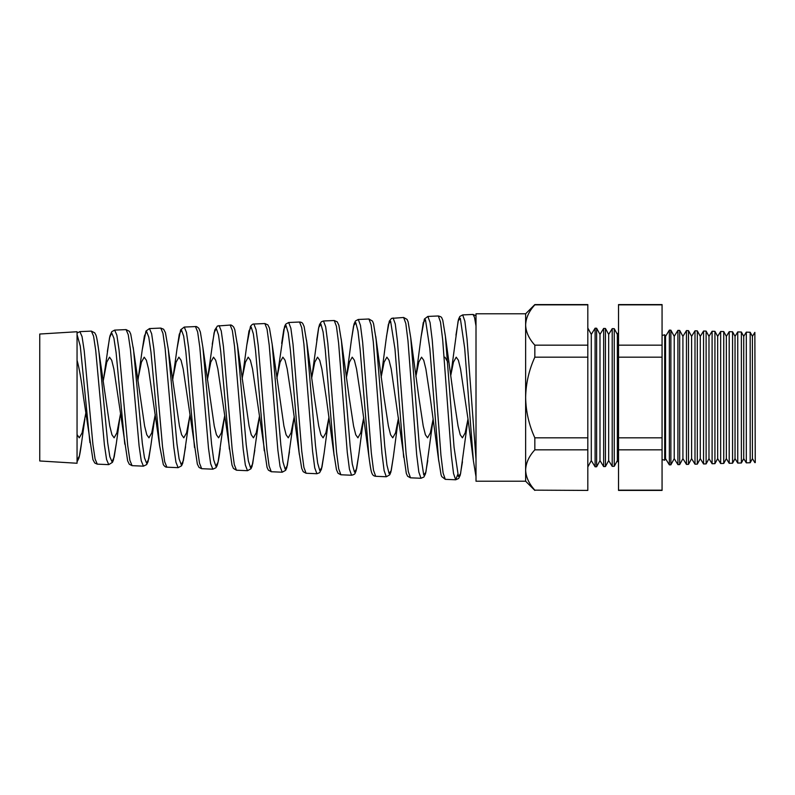 <?xml version="1.0" encoding="UTF-8"?>
<svg xmlns="http://www.w3.org/2000/svg" width="795" height="795" viewBox="0 0 795 795"><rect width="100%" height="100%" fill="white"/><g stroke="black" fill="none" stroke-linecap="round" stroke-linejoin="round"><path stroke-width="1.19" d="M670.871 330.173L670.871 464.827L674.23 458.645L674.23 336.355L670.871 330.173L669.35 330.134L665.544 336.355L665.544 458.645L664.69 460.216L664.69 334.784L662.066 335.47M476.006 326.01L474.516 317.364L473.045 314.452L462.68 314.909L464.856 321.12L467.033 338.988L476.006 459.083L476.006 476.434M79.868 331.624L82.044 336.563L84.22 350.824L92.926 444.554L95.102 459.003L97.268 464.141L108.736 464.638L106.57 459.46L104.403 444.882L95.728 350.476L93.562 336.096L91.385 331.118L79.868 331.624L77.065 333.055M126.077 329.607L114.669 330.104L116.855 335.172L119.031 349.78L127.727 445.597L129.903 460.404L132.069 465.661L143.428 466.158L141.262 460.871L139.105 445.985L130.42 349.412L128.253 334.715L126.087 329.607L129.456 331.366L130.748 334.158L133.59 350.347L142.325 443.292L144.481 457.831L146.638 463.266L148.804 458.775L150.951 445.051L148.049 461.716L146.648 464.588L143.428 466.158M149.47 328.583L151.646 333.751L153.823 348.667L162.528 446.691L164.704 461.806L166.87 467.182L178.13 467.669L175.953 462.253L173.787 447.009L165.121 348.359L162.945 333.304L160.779 328.087L149.47 328.583L145.972 331.058L142.226 349.909L137.883 380.835M184.271 327.063L186.457 332.37L188.634 347.624L197.329 447.774L199.505 463.217L201.672 468.692L212.822 469.179L210.655 463.664L208.489 448.122L199.813 347.246L197.647 331.903L195.471 326.576L184.271 327.063L180.634 329.836L177.086 348.309L172.634 380.318M219.072 325.543L221.248 330.949L223.425 346.541L232.13 448.827L234.306 464.608L236.473 470.213L247.513 470.7L245.357 465.065L243.181 449.165L234.515 346.213L232.349 330.521L230.172 325.056L217.442 326.01L214.799 329.985L212.245 344.255M253.873 324.022L256.05 329.547L258.226 345.457L266.931 449.93L269.108 466.029L271.274 471.733L282.215 472.21L280.049 466.466L277.882 450.238L269.207 345.1L267.041 329.1L264.864 323.545L253.873 324.022C252.949 323.843 251.816 324.628 250.475 326.367L246.808 345.08L242.127 379.275M288.674 322.502L290.851 328.136L293.027 344.364L301.732 450.984L303.909 467.42L306.075 473.254L316.907 473.731L314.741 467.848L312.574 451.302L303.899 344.046L301.732 327.699L299.566 322.025L288.674 322.502L285.713 324.171L284.58 326.507L276.879 378.758M323.476 320.981L325.662 326.745L327.838 343.321L336.533 452.077L338.71 468.831L340.876 474.774L351.599 475.241L349.442 469.269L347.276 452.415L338.6 342.993L336.434 326.318L334.258 320.514L323.476 320.981L321.379 321.766L319.57 324.479L318.586 328.027L316.728 340.081M368.93 456.668L360.125 349.403L357.949 330.919L355.762 322.641L353.576 325.861L351.39 340.081L354.043 323.992L355.454 320.971L358.277 319.461L360.463 325.334L362.639 342.248L371.335 453.11L373.511 470.223L375.677 476.294L386.3 476.762L384.134 470.65L381.968 453.438L373.302 341.93L371.126 324.916L368.95 319.004L358.277 319.471M393.088 317.95L395.264 323.943L397.43 341.164L406.136 454.233L408.312 471.644L410.478 477.815L420.992 478.272L418.836 472.061L416.659 454.551L407.984 340.826L405.818 323.505L403.651 317.483L391.498 318.388L389.302 321.17L386.459 336.633M427.879 316.43L430.065 322.541L432.241 340.121L440.937 455.267L443.113 473.035L445.279 479.335L455.694 479.783L453.528 473.462L451.361 455.595L442.686 339.793L440.519 322.124L438.343 315.973L427.879 316.43L424.391 319.034L421.092 336.861L415.874 376.731M457.672 474.625L455.694 479.792L458.695 478.431L460.226 475.181L462.461 461.796M91.385 331.118L94.754 332.857C95.887 335.609 96.255 332.419 98.987 352.235L109.77 426.031L111.946 434.766L114.122 437.826L116.905 432.848L120.512 413.887M97.268 464.141L94.794 463.048L92.936 459.669L83.535 397.5C81.378 380.179 79.222 367.787 77.055 360.324M133.63 350.694L144.601 426.001L146.777 434.756L148.953 437.826L151.736 432.858L155.264 414.424M132.069 465.661L129.297 464.25L127.637 460.832L113.864 368.969L111.698 360.234L109.531 357.174L106.769 362.132L103.131 381.371M189.349 419.144L183.426 460.474L181.27 464.757L179.104 458.884L176.947 443.739L168.262 349.114L179.431 426.031L181.608 434.766L183.784 437.826L186.567 432.848L190.005 414.95M166.87 467.172C165.758 467.301 164.575 466.446 163.333 464.608L159.656 445.866L148.536 368.999L146.369 360.244L144.203 357.174L141.44 362.123L138.668 375.787M224.17 419.144L218.059 462.163L215.902 466.248L213.746 459.977L211.589 444.286L202.904 347.544L214.252 426.011L216.429 434.756L218.605 437.826L221.388 432.848L224.756 415.467M201.672 468.692L199.078 467.48L197.349 464.121L183.208 368.979L181.041 360.234L178.875 357.174L176.102 362.132L173.34 375.777M237.248 343.539L249.083 426.031L251.26 434.766L253.436 437.826L256.219 432.868L259.498 415.984M236.473 470.213L233.432 468.444L232.001 465.085L217.87 368.989L215.703 360.244L213.537 357.174L210.784 362.113L207.376 379.791M293.822 419.174L287.313 465.592L285.157 469.179L283 461.965L280.844 445.031L272.168 344.235L283.904 426.011L286.091 434.756L288.267 437.826L291.05 432.848L294.249 416.5M271.274 471.733L268.332 470.103L267.05 467.361L252.542 368.979L250.375 360.244L248.209 357.174L245.446 362.132L242.684 375.757M306.482 339.912L314.383 397.5L318.735 426.021L320.912 434.766L323.088 437.826L325.871 432.868L329.001 417.007M299.377 454.68L291.546 397.5L287.214 368.979L285.047 360.234L282.881 357.174L280.118 362.113L277.346 375.767M341.194 338.849L349.214 397.5L353.566 426.021L355.743 434.756L357.919 437.826L360.701 432.838L363.752 417.514M334.168 455.793L326.208 397.5L321.886 368.989L319.709 360.244L317.543 357.174L314.78 362.142L311.63 378.241M375.727 336.285L384.045 397.5L388.387 426.011L390.574 434.756L392.75 437.826L395.532 432.858L398.494 418.021M375.677 476.294C371.593 475.698 371.136 473.174 368.81 455.694L360.88 397.5L356.548 368.969L354.381 360.234L352.215 357.174L349.452 362.123L346.372 377.734M410.737 337.736L418.866 397.5L423.218 426.021L425.395 434.766L427.571 437.826L430.363 432.848L433.136 419.154L425.901 472.18L423.735 474.983L419.412 446.85L410.737 337.736L408.133 321.876L407.06 319.391L403.651 317.483M410.478 477.815L407.626 476.265L406.325 473.482L391.22 368.989L389.053 360.244L386.887 357.174L384.114 362.123L381.123 377.237M445.369 336.047L453.697 397.5L458.049 426.001L460.226 434.756L462.402 437.826L465.184 432.868L467.967 419.174L460.543 473.82L458.387 476.414L454.054 447.197L445.369 335.987L442.765 320.196L441.821 317.98C441.712 317.185 440.549 316.509 438.343 315.973M438.79 461.269L430.214 397.5L425.882 368.969L423.715 360.234L421.549 357.174L418.786 362.123L416.024 375.757M468.026 419.233L460.553 368.999L458.387 360.244L456.221 357.174L453.458 362.123L450.695 375.767L458.139 320.872L460.325 318.318L464.687 348.25L473.383 460.683L468.026 419.233M444.991 357.174L447.734 362.013M39.75 460.971L39.75 334.029L77.055 331.744L77.055 463.256L39.75 460.971M618.53 332.499L617.357 334.417L617.357 460.583L614.247 466.307L612.21 466.357L612.21 328.643L614.247 328.693L614.247 466.307M612.21 328.643L608.672 334.417L608.672 460.583L605.442 466.536L603.653 466.585L603.653 328.415L599.986 334.417L599.986 460.583L603.653 466.585M608.672 334.417L605.442 328.464L605.442 466.536M591.291 334.417L591.291 460.583L595.107 466.804L595.107 328.196L591.291 334.417L587.813 328.007M599.986 334.417L596.628 328.236L596.628 466.764L595.107 466.804M754.853 332.38L755.25 462.611L754.853 332.38L752.418 336.355L752.418 458.645L750.182 462.75L746.306 462.849L746.306 332.151L743.722 336.355L743.722 458.645L741.377 462.978L737.75 463.068L737.75 331.932L735.037 336.355L735.037 458.645L732.563 463.207L729.204 463.296L729.204 331.704L726.352 336.355L726.352 458.645L723.748 463.435L720.658 463.515L720.658 331.485L717.666 336.355L717.666 458.645L714.934 463.664L712.101 463.743L712.101 331.257L708.981 336.355L708.981 458.645L706.119 463.902L703.555 463.962L703.555 331.038L700.286 336.355L700.286 458.645L697.314 464.131L694.999 464.191L694.999 330.809L691.6 336.355L691.6 458.645L688.5 464.359L686.453 464.409L686.453 330.591L682.915 336.355L682.915 458.645L679.685 464.588L677.906 464.638L677.906 330.362L674.23 336.355M752.418 336.355L750.182 332.25L750.182 462.75M743.722 336.355L741.377 332.022L741.377 462.978M735.037 336.355L732.563 331.793L732.563 463.207M726.352 336.355L723.748 331.565L723.748 463.435M717.666 336.355L714.934 331.336L714.934 463.664M708.981 336.355L706.119 331.098L706.119 463.902M700.286 336.355L697.314 330.869L697.314 464.131M691.6 336.355L688.5 330.641L688.5 464.359M682.915 336.355L679.685 330.412L679.685 464.588M669.35 330.134L669.35 464.866L670.871 464.827M525.634 313.786L534.836 304.584L587.813 304.584L587.813 357.174L534.836 357.174C528.973 370.013 525.902 383.448 525.634 397.5L525.634 481.214L476.006 481.214L476.006 313.786L525.634 313.786L525.634 397.5C525.902 411.542 528.963 424.987 534.836 437.826L534.836 449.831C528.983 456.221 525.912 462.938 525.634 469.994C525.883 476.97 528.953 483.698 534.836 490.157L587.813 490.416L534.836 490.157M662.066 304.584L662.066 490.416L618.53 490.416L618.53 304.584L662.066 304.584M587.813 357.174L587.813 449.831L534.836 449.831M587.813 449.831L587.813 490.157M587.813 437.826L534.836 437.826M587.813 345.169L534.836 345.169L534.836 357.174M587.813 304.843L534.836 304.843C528.983 311.223 525.912 317.95 525.634 325.006C525.883 331.982 528.953 338.7 534.836 345.169M662.066 304.843L618.53 304.843M662.066 345.169L618.53 345.169M662.066 357.174L618.53 357.174M662.066 437.826L618.53 437.826M662.066 449.831L618.53 449.831M662.066 490.157L618.53 490.157M77.055 434.597L79.291 437.826L82.074 432.868L85.761 413.36M77.055 460.156L79.381 456.072L81.686 441.861C80.176 453.736 79.212 457.145 78.765 458.467L77.055 461.806M98.997 352.324L107.683 442.755L109.849 456.728L112.006 461.756L114.172 457.085L116.328 443.421L113.427 460.027L112.463 462.342L108.736 464.638M133.202 347.335L133.59 350.347M230.172 325.056C230.878 324.688 232.031 325.334 233.631 326.974L234.793 329.657L237.536 345.904L246.202 444.584L248.368 460.921L250.524 467.708L252.671 463.922L259.001 419.164M306.81 342.575L315.496 445.617L317.652 463.088L319.819 470.65L321.975 467.172L324.131 453.17L321.458 469.239L319.6 472.707L316.907 473.731M334.258 320.514L337.269 321.866L338.879 325.264L341.453 340.985L350.128 446.005L352.294 464.091L354.461 472.101L356.617 468.851L358.764 454.859L356.13 470.789L355.136 473.164C355.027 473.999 353.845 474.695 351.599 475.251L351.599 475.251M376.095 339.395L384.77 446.432L386.936 465.075L389.093 473.542L391.249 470.531L393.406 456.509L390.882 472.071L389.749 474.804L386.3 476.762M445.279 479.335L441.722 476.583L441.066 474.774L438.532 459.073L429.837 348.608L425.474 319.759L423.288 322.522L421.102 336.822M403.671 457.393L394.976 348.975L390.613 321.19L388.427 324.191L386.251 338.471M333.95 454.015L325.264 349.76L323.088 331.903L320.912 324.092L318.725 327.52L312.018 375.787M299.099 452.395L290.413 350.237L288.227 332.936L286.051 325.553L283.865 329.2L281.668 343.39M264.248 450.805L255.543 350.595L253.367 333.93L251.18 327.013L248.994 330.919L246.808 345.08M229.387 449.165L220.692 351.102L218.506 334.993L216.32 328.494L214.133 332.618L208.012 375.757M194.517 447.535L185.831 351.579L183.655 336.076L181.469 329.985L179.282 334.278L177.086 348.309M159.656 445.856L150.961 352.036L148.784 337.13L146.598 331.485L144.412 335.967L142.226 349.909M124.785 444.206L116.1 352.573L113.924 338.243L111.737 332.986L109.551 337.656L104.006 375.777M89.924 442.626L80.295 346.173L77.055 334.546M664.69 460.216L662.066 459.53M617.357 334.417L614.247 328.693M596.628 328.236L595.107 328.196M605.442 328.464L603.653 328.415M679.685 330.412L677.906 330.362M688.5 330.641L686.453 330.591M697.314 330.869L694.999 330.809M706.119 331.098L703.555 331.038M714.934 331.336L712.101 331.257M723.748 331.565L720.658 331.485M732.563 331.793L729.204 331.704M741.377 332.022L737.75 331.932M750.182 332.25L746.306 332.151M665.544 336.355L664.69 334.784M665.544 458.645L669.35 464.866M674.23 458.645L677.906 464.638M682.915 458.645L686.453 464.409M691.6 458.645L694.999 464.191M700.286 458.645L703.555 463.962M708.981 458.645L712.101 463.743M717.666 458.645L720.658 463.515M726.352 458.645L729.204 463.296M735.037 458.645L737.75 463.068M743.722 458.645L746.306 462.849M752.418 458.645L754.853 462.62M599.986 460.583L596.628 466.764M591.291 460.583L587.813 466.993M608.672 460.583L612.21 466.357M617.357 460.583L618.53 462.501M476.006 315.774L473.035 314.452M168.262 349.094L165.42 332.618L163.611 329.229L160.779 328.087M185.583 446.701L182.751 463.147L181.558 465.81L178.13 467.669M202.904 347.544L200.37 332.062L198.8 328.285C197.21 326.815 196.107 326.248 195.471 326.576M220.215 448.35C219.221 457.254 218.088 463.227 216.816 466.287L215.892 467.788L212.822 469.179M254.827 450.179L252.075 466.287L250.991 468.752L247.513 470.7M272.168 344.225L269.455 328.097L267.865 324.877L264.864 323.545M289.459 451.798L286.786 467.708L285.653 470.312L282.215 472.21M306.791 342.446L304.117 326.526L302.845 323.714C302.309 322.681 301.216 322.124 299.566 322.025M376.095 339.366L373.551 323.704L372.477 321.071L368.95 319.004M427.77 460.583L425.514 473.77L423.914 477.02L420.992 478.272M398.315 419.144L393.406 456.509M363.484 419.144L358.764 454.859M328.653 419.164L324.131 453.17M154.518 419.164L150.951 445.051M119.687 419.174L116.328 443.421M84.856 419.164L81.686 441.861M476.006 476.692L473.383 460.683M462.68 314.909L459.838 316.45L458.516 319.312L455.952 335.182M340.876 474.774L338.054 473.273L336.454 469.626L333.96 454.034M306.075 473.254L303.213 471.713L301.712 468.374L299.119 452.524M114.669 330.104L111.747 331.684L109.919 336.017L107.365 351.509M386.241 338.471L381.352 375.767M351.39 340.081L346.68 375.787M525.634 481.214L534.836 490.416"/></g></svg>

